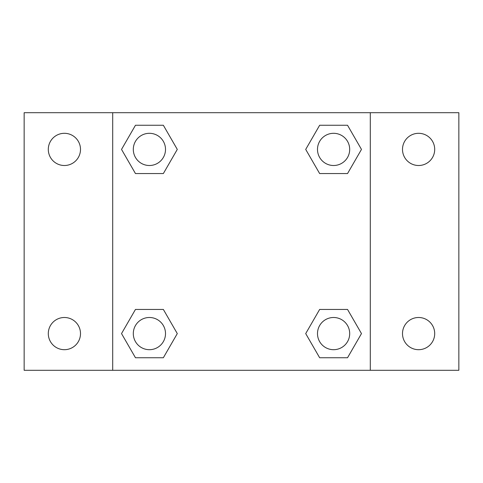 <?xml version="1.0" encoding="UTF-8"?>
<svg xmlns="http://www.w3.org/2000/svg" width="483" height="483" viewBox="0 0 483 483"><rect width="100%" height="100%" fill="white"/><g stroke="black" fill="none" stroke-linecap="round" stroke-linejoin="round"><path stroke-width="0.72" d="M24.15 112.702L458.85 112.702L458.85 370.298L24.15 370.298L24.15 112.702M418.598 133.308A16.102 16.102 0 0 1 434.7 149.41A16.102 16.102 0 0 1 418.598 165.506A16.102 16.102 0 0 1 402.502 149.41A16.102 16.102 0 0 1 418.598 133.308M418.598 317.494A16.102 16.102 0 0 1 434.7 333.59A16.102 16.102 0 0 1 418.598 349.692A16.102 16.102 0 0 1 402.502 333.59A16.102 16.102 0 0 1 418.598 317.494M64.402 317.494A16.102 16.102 0 0 1 80.498 333.59A16.102 16.102 0 0 1 64.402 349.692A16.102 16.102 0 0 1 48.3 333.59A16.102 16.102 0 0 1 64.402 317.494M64.402 133.308A16.102 16.102 0 0 1 80.498 149.41A16.102 16.102 0 0 1 64.402 165.506A16.102 16.102 0 0 1 48.3 149.41A16.102 16.102 0 0 1 64.402 133.308M135.463 309.44L163.351 309.44L177.291 333.59L163.351 357.74L135.463 357.74L121.523 333.59L135.463 309.44L163.351 309.44L135.463 309.44M319.649 125.26L347.537 125.26L361.477 149.41L347.537 173.56L319.649 173.56L305.709 149.41L319.649 125.26L347.537 125.26L319.649 125.26M112.702 370.298L112.702 112.702M370.298 112.702L370.298 370.298M135.463 125.26L163.351 125.26L177.291 149.41L163.351 173.56L135.463 173.56L121.523 149.41L135.463 125.26L163.351 125.26L135.463 125.26M319.649 309.44L347.537 309.44L361.477 333.59L347.537 357.74L319.649 357.74L305.709 333.59L319.649 309.44L347.537 309.44L319.649 309.44M347.537 357.74L319.649 357.74L347.537 357.74M349.692 333.59A16.102 16.102 0 0 0 325.542 319.649A16.102 16.102 0 0 0 325.542 347.537A16.102 16.102 0 0 0 349.692 333.59M163.351 357.74L135.463 357.74L163.351 357.74M165.506 333.59A16.102 16.102 0 0 0 141.356 319.649A16.102 16.102 0 0 0 141.356 347.537A16.102 16.102 0 0 0 165.506 333.59M347.537 173.56L319.649 173.56L347.537 173.56M349.692 149.41A16.102 16.102 0 0 0 325.542 135.463A16.102 16.102 0 0 0 325.542 163.351A16.102 16.102 0 0 0 349.692 149.41M163.351 173.56L135.463 173.56L163.351 173.56M165.506 149.41A16.102 16.102 0 0 0 141.356 135.463A16.102 16.102 0 0 0 141.356 163.351A16.102 16.102 0 0 0 165.506 149.41"/></g></svg>
